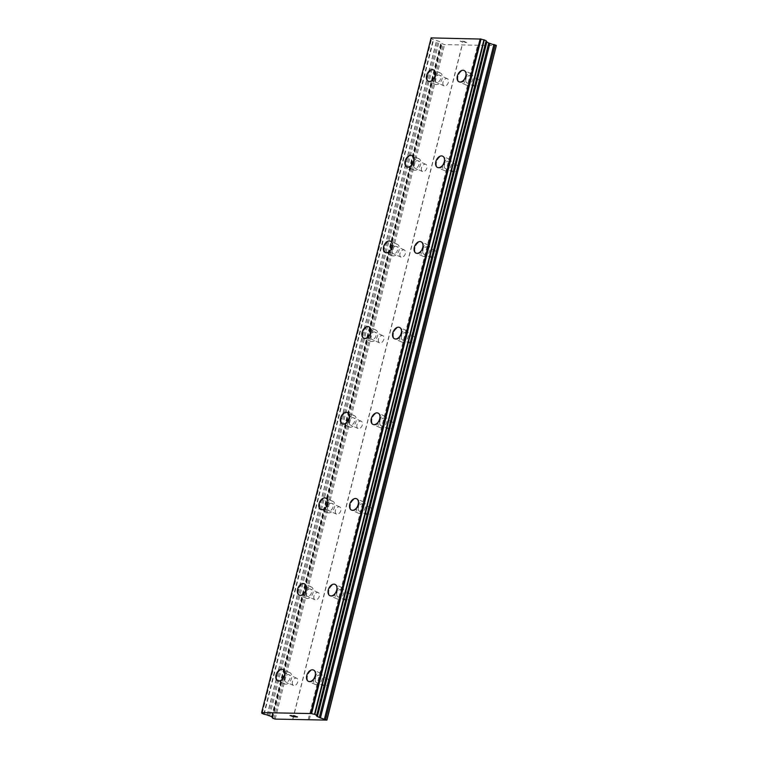 <?xml version="1.0" encoding="UTF-8"?>
<svg xmlns="http://www.w3.org/2000/svg" width="758" height="758" viewBox="0 0 758 758"><rect width="100%" height="100%" fill="white"/><g stroke="black" fill="none" stroke-linecap="round" stroke-linejoin="round"><path stroke-width="0.57" stroke-dasharray="3.79 2.84" d="M473.712 82.821A3.951 2.568 -65.6 0 0 474.773 86.469A3.951 2.568 -65.6 0 0 479.094 82.925A3.951 2.568 -65.6 0 0 478.033 79.277A3.951 2.568 -65.6 0 0 473.712 82.821M465.905 79.277A3.951 2.568 -65.6 0 0 466.966 82.925A3.951 2.568 -65.6 0 0 471.277 79.382A3.951 2.568 -65.6 0 0 470.225 75.734A3.951 2.568 -65.6 0 0 465.905 79.277M464.133 70.503L464.123 70.494A6.206 4.027 114.4 0 1 464.133 70.503A6.206 4.027 114.4 0 1 465.791 76.236A6.206 4.027 114.4 0 1 459.007 81.798L458.997 81.798M452.204 168.475A3.951 2.568 -65.6 0 0 453.256 172.113A3.951 2.568 -65.6 0 0 457.576 168.579A3.951 2.568 -65.6 0 0 456.515 164.931A3.951 2.568 -65.6 0 0 452.204 168.475M444.387 164.931A3.951 2.568 -65.6 0 0 445.448 168.579A3.951 2.568 -65.6 0 0 449.769 165.036A3.951 2.568 -65.6 0 0 448.708 161.388A3.951 2.568 -65.6 0 0 444.387 164.931M442.615 156.148L442.615 156.148A6.206 4.027 114.4 0 1 444.283 161.88A6.206 4.027 114.4 0 1 437.499 167.452A6.206 4.027 114.4 0 1 437.489 167.452L437.489 167.452M430.686 254.119A3.951 2.568 -65.6 0 0 431.747 257.767A3.951 2.568 -65.6 0 0 436.058 254.224A3.951 2.568 -65.6 0 0 435.007 250.576A3.951 2.568 -65.6 0 0 430.686 254.119M422.879 250.585A3.951 2.568 -65.6 0 0 423.93 254.233A3.951 2.568 -65.6 0 0 428.251 250.69A3.951 2.568 -65.6 0 0 427.19 247.042A3.951 2.568 -65.6 0 0 422.879 250.585M421.107 241.802L421.097 241.802A6.206 4.027 114.4 0 1 421.107 241.802A6.206 4.027 114.4 0 1 422.765 247.534A6.206 4.027 114.4 0 1 415.981 253.106A6.206 4.027 114.4 0 1 415.981 253.096M409.178 339.774A3.951 2.568 -65.6 0 0 410.23 343.421A3.951 2.568 -65.6 0 0 414.55 339.878A3.951 2.568 -65.6 0 0 413.489 336.23A3.951 2.568 -65.6 0 0 409.178 339.774M401.361 336.23A3.951 2.568 -65.6 0 0 402.422 339.878A3.951 2.568 -65.6 0 0 406.733 336.334A3.951 2.568 -65.6 0 0 405.682 332.686A3.951 2.568 -65.6 0 0 401.361 336.23M399.58 327.447L399.589 327.456A6.206 4.027 114.4 0 1 399.589 327.456A6.206 4.027 114.4 0 1 401.247 333.188A6.206 4.027 114.4 0 1 394.473 338.75A6.206 4.027 114.4 0 1 394.463 338.75L394.473 338.75M387.66 425.418A3.951 2.568 -65.6 0 0 388.721 429.066A3.951 2.568 -65.6 0 0 393.032 425.522A3.951 2.568 -65.6 0 0 391.981 421.874A3.951 2.568 -65.6 0 0 387.66 425.418M379.853 421.884A3.951 2.568 -65.6 0 0 380.904 425.532A3.951 2.568 -65.6 0 0 385.225 421.988A3.951 2.568 -65.6 0 0 384.164 418.34A3.951 2.568 -65.6 0 0 379.853 421.884M378.071 413.101L378.071 413.101A6.206 4.027 114.4 0 1 379.739 418.833A6.206 4.027 114.4 0 1 372.955 424.404A6.206 4.027 114.4 0 1 372.955 424.395L372.945 424.395M366.142 511.072A3.951 2.568 -65.6 0 0 367.204 514.72A3.951 2.568 -65.6 0 0 371.524 511.176A3.951 2.568 -65.6 0 0 370.463 507.528A3.951 2.568 -65.6 0 0 366.142 511.072M358.335 507.528A3.951 2.568 -65.6 0 0 359.396 511.176A3.951 2.568 -65.6 0 0 363.707 507.633A3.951 2.568 -65.6 0 0 362.656 503.985A3.951 2.568 -65.6 0 0 358.335 507.528M356.563 498.755L356.554 498.745A6.206 4.027 114.4 0 1 356.563 498.755A6.206 4.027 114.4 0 1 358.221 504.487A6.206 4.027 114.4 0 1 351.437 510.049L351.437 510.049M344.634 596.717A3.951 2.568 -65.6 0 0 345.686 600.364A3.951 2.568 -65.6 0 0 350.006 596.83A3.951 2.568 -65.6 0 0 348.945 593.182A3.951 2.568 -65.6 0 0 344.634 596.717M336.817 593.182A3.951 2.568 -65.6 0 0 337.879 596.83A3.951 2.568 -65.6 0 0 342.199 593.287A3.951 2.568 -65.6 0 0 341.138 589.639A3.951 2.568 -65.6 0 0 336.817 593.182M335.045 584.399L335.045 584.399A6.206 4.027 114.4 0 1 336.713 590.131A6.206 4.027 114.4 0 1 329.929 595.703A6.206 4.027 114.4 0 1 329.919 595.703L329.919 595.693M323.116 682.371A3.951 2.568 -65.6 0 0 324.178 686.018A3.951 2.568 -65.6 0 0 328.489 682.475A3.951 2.568 -65.6 0 0 327.437 678.827A3.951 2.568 -65.6 0 0 323.116 682.371M315.309 678.836A3.951 2.568 -65.6 0 0 316.37 682.475A3.951 2.568 -65.6 0 0 320.681 678.941A3.951 2.568 -65.6 0 0 319.62 675.293A3.951 2.568 -65.6 0 0 315.309 678.836M313.537 670.053L313.528 670.053A6.206 4.027 114.4 0 1 313.537 670.053A6.206 4.027 114.4 0 1 315.195 675.785A6.206 4.027 114.4 0 1 308.411 681.347L308.402 681.347M443.004 82.224A3.951 2.568 -65.6 0 0 444.065 85.872A3.951 2.568 -65.6 0 0 448.385 82.328A3.951 2.568 -65.6 0 0 447.324 78.68A3.951 2.568 -65.6 0 0 443.004 82.224M435.196 78.68A3.951 2.568 -65.6 0 0 436.257 82.328A3.951 2.568 -65.6 0 0 440.569 78.785A3.951 2.568 -65.6 0 0 439.517 75.137A3.951 2.568 -65.6 0 0 435.196 78.68M433.415 69.897L433.424 69.907A6.206 4.027 114.4 0 1 433.424 69.907A6.206 4.027 114.4 0 1 435.083 75.639A6.206 4.027 114.4 0 1 428.298 81.201L428.298 81.201M421.495 167.869A3.951 2.568 -65.6 0 0 422.547 171.516A3.951 2.568 -65.6 0 0 426.868 167.982A3.951 2.568 -65.6 0 0 425.806 164.334A3.951 2.568 -65.6 0 0 421.495 167.869M413.688 164.334A3.951 2.568 -65.6 0 0 414.74 167.982A3.951 2.568 -65.6 0 0 419.06 164.439A3.951 2.568 -65.6 0 0 417.999 160.791A3.951 2.568 -65.6 0 0 413.688 164.334M411.897 155.551L411.907 155.551A6.206 4.027 114.4 0 1 413.574 161.283A6.206 4.027 114.4 0 1 406.79 166.855A6.206 4.027 114.4 0 1 406.781 166.855L406.79 166.855M399.978 253.523A3.951 2.568 -65.6 0 0 401.039 257.17A3.951 2.568 -65.6 0 0 405.35 253.627A3.951 2.568 -65.6 0 0 404.298 249.979A3.951 2.568 -65.6 0 0 399.978 253.523M392.17 249.988A3.951 2.568 -65.6 0 0 393.231 253.627A3.951 2.568 -65.6 0 0 397.543 250.093A3.951 2.568 -65.6 0 0 396.481 246.445A3.951 2.568 -65.6 0 0 392.17 249.988M390.398 241.205L390.389 241.205A6.206 4.027 114.4 0 1 390.398 241.205A6.206 4.027 114.4 0 1 392.057 246.937A6.206 4.027 114.4 0 1 385.272 252.499L385.263 252.499M378.469 339.177A3.951 2.568 -65.6 0 0 379.521 342.824A3.951 2.568 -65.6 0 0 383.842 339.281A3.951 2.568 -65.6 0 0 382.781 335.633A3.951 2.568 -65.6 0 0 378.469 339.177M370.653 335.633A3.951 2.568 -65.6 0 0 371.714 339.281A3.951 2.568 -65.6 0 0 376.025 335.737A3.951 2.568 -65.6 0 0 374.973 332.089A3.951 2.568 -65.6 0 0 370.653 335.633M368.881 326.859L368.871 326.85A6.206 4.027 114.4 0 1 368.881 326.859A6.206 4.027 114.4 0 1 370.539 332.582A6.206 4.027 114.4 0 1 363.764 338.153A6.206 4.027 114.4 0 1 363.755 338.153L363.755 338.153M356.952 424.821A3.951 2.568 -65.6 0 0 358.013 428.469A3.951 2.568 -65.6 0 0 362.324 424.925A3.951 2.568 -65.6 0 0 361.272 421.277A3.951 2.568 -65.6 0 0 356.952 424.821M349.144 421.287A3.951 2.568 -65.6 0 0 350.196 424.935A3.951 2.568 -65.6 0 0 354.517 421.391A3.951 2.568 -65.6 0 0 353.455 417.743A3.951 2.568 -65.6 0 0 349.144 421.287M347.363 412.504L347.363 412.504A6.206 4.027 114.4 0 1 349.031 418.236A6.206 4.027 114.4 0 1 342.246 423.807A6.206 4.027 114.4 0 1 342.246 423.798L342.237 423.798M335.434 510.475A3.951 2.568 -65.6 0 0 336.495 514.123A3.951 2.568 -65.6 0 0 340.816 510.579A3.951 2.568 -65.6 0 0 339.755 506.931A3.951 2.568 -65.6 0 0 335.434 510.475M327.627 506.931A3.951 2.568 -65.6 0 0 328.688 510.579A3.951 2.568 -65.6 0 0 332.999 507.036A3.951 2.568 -65.6 0 0 331.947 503.388A3.951 2.568 -65.6 0 0 327.627 506.931M325.855 498.158L325.845 498.148A6.206 4.027 114.4 0 1 325.855 498.158A6.206 4.027 114.4 0 1 327.513 503.89A6.206 4.027 114.4 0 1 320.729 509.452L320.729 509.452M313.926 596.12A3.951 2.568 -65.6 0 0 314.987 599.768A3.951 2.568 -65.6 0 0 319.298 596.224A3.951 2.568 -65.6 0 0 318.237 592.585A3.951 2.568 -65.6 0 0 313.926 596.12M306.118 592.585A3.951 2.568 -65.6 0 0 307.17 596.233A3.951 2.568 -65.6 0 0 311.491 592.69A3.951 2.568 -65.6 0 0 310.429 589.042A3.951 2.568 -65.6 0 0 306.118 592.585M304.337 583.802L304.337 583.802A6.206 4.027 114.4 0 1 306.005 589.535A6.206 4.027 114.4 0 1 299.221 595.106A6.206 4.027 114.4 0 1 299.211 595.106L299.211 595.096M292.408 681.774A3.951 2.568 -65.6 0 0 293.469 685.422A3.951 2.568 -65.6 0 0 297.78 681.878A3.951 2.568 -65.6 0 0 296.729 678.23A3.951 2.568 -65.6 0 0 292.408 681.774M284.601 678.23A3.951 2.568 -65.6 0 0 285.662 681.878A3.951 2.568 -65.6 0 0 289.973 678.344A3.951 2.568 -65.6 0 0 288.912 674.696A3.951 2.568 -65.6 0 0 284.601 678.23M282.829 669.456L282.819 669.456A6.206 4.027 114.4 0 1 282.829 669.456A6.206 4.027 114.4 0 1 284.487 675.188A6.206 4.027 114.4 0 1 277.703 680.75L277.693 680.75M283.066 678.202A6.206 4.027 -65.6 0 0 284.724 683.934A6.206 4.027 -65.6 0 0 291.508 678.372A6.206 4.027 -65.6 0 0 289.85 672.64A6.206 4.027 -65.6 0 0 283.066 678.202M276.746 675.34A6.206 4.027 -65.6 0 0 278.404 681.072A6.206 4.027 -65.6 0 0 285.188 675.501A6.206 4.027 -65.6 0 0 283.53 669.778A6.206 4.027 -65.6 0 0 276.746 675.34M304.583 592.557A6.206 4.027 -65.6 0 0 306.241 598.289A6.206 4.027 -65.6 0 0 313.026 592.718A6.206 4.027 -65.6 0 0 311.358 586.986A6.206 4.027 -65.6 0 0 304.583 592.557M298.264 589.696A6.206 4.027 -65.6 0 0 299.922 595.418A6.206 4.027 -65.6 0 0 306.706 589.857A6.206 4.027 -65.6 0 0 305.038 584.124A6.206 4.027 -65.6 0 0 298.264 589.696M326.092 506.903A6.206 4.027 -65.6 0 0 327.759 512.635A6.206 4.027 -65.6 0 0 334.534 507.064A6.206 4.027 -65.6 0 0 332.876 501.341A6.206 4.027 -65.6 0 0 326.092 506.903M319.772 504.042A6.206 4.027 -65.6 0 0 321.439 509.774A6.206 4.027 -65.6 0 0 328.214 504.203A6.206 4.027 -65.6 0 0 326.556 498.47A6.206 4.027 -65.6 0 0 319.772 504.042M347.609 421.259A6.206 4.027 -65.6 0 0 349.267 426.981A6.206 4.027 -65.6 0 0 356.052 421.42A6.206 4.027 -65.6 0 0 354.393 415.687A6.206 4.027 -65.6 0 0 347.609 421.259M341.289 418.388A6.206 4.027 -65.6 0 0 342.948 424.12A6.206 4.027 -65.6 0 0 349.732 418.558A6.206 4.027 -65.6 0 0 348.074 412.826A6.206 4.027 -65.6 0 0 341.289 418.388M369.118 335.604A6.206 4.027 -65.6 0 0 370.785 341.337A6.206 4.027 -65.6 0 0 377.569 335.766A6.206 4.027 -65.6 0 0 375.902 330.033A6.206 4.027 -65.6 0 0 369.118 335.604M362.798 332.743A6.206 4.027 -65.6 0 0 364.465 338.475A6.206 4.027 -65.6 0 0 371.249 332.904A6.206 4.027 -65.6 0 0 369.582 327.172A6.206 4.027 -65.6 0 0 362.798 332.743M390.635 249.951A6.206 4.027 -65.6 0 0 392.293 255.683A6.206 4.027 -65.6 0 0 399.078 250.121A6.206 4.027 -65.6 0 0 397.419 244.389A6.206 4.027 -65.6 0 0 390.635 249.951M384.315 247.089A6.206 4.027 -65.6 0 0 385.974 252.821A6.206 4.027 -65.6 0 0 392.758 247.26A6.206 4.027 -65.6 0 0 391.1 241.527A6.206 4.027 -65.6 0 0 384.315 247.089M412.144 164.306A6.206 4.027 -65.6 0 0 413.811 170.038A6.206 4.027 -65.6 0 0 420.595 164.467A6.206 4.027 -65.6 0 0 418.928 158.735A6.206 4.027 -65.6 0 0 412.144 164.306M405.833 161.445A6.206 4.027 -65.6 0 0 407.491 167.167A6.206 4.027 -65.6 0 0 414.275 161.606A6.206 4.027 -65.6 0 0 412.608 155.873A6.206 4.027 -65.6 0 0 405.833 161.445M433.661 78.652A6.206 4.027 -65.6 0 0 435.319 84.384A6.206 4.027 -65.6 0 0 442.104 78.823A6.206 4.027 -65.6 0 0 440.445 73.09A6.206 4.027 -65.6 0 0 433.661 78.652M427.341 75.791A6.206 4.027 -65.6 0 0 429.009 81.523A6.206 4.027 -65.6 0 0 435.784 75.952A6.206 4.027 -65.6 0 0 434.126 70.219A6.206 4.027 -65.6 0 0 427.341 75.791M313.774 678.798A6.206 4.027 -65.6 0 0 315.432 684.531A6.206 4.027 -65.6 0 0 322.216 678.969A6.206 4.027 -65.6 0 0 320.558 673.237A6.206 4.027 -65.6 0 0 313.774 678.798M307.454 675.937A6.206 4.027 -65.6 0 0 309.112 681.669A6.206 4.027 -65.6 0 0 315.897 676.098A6.206 4.027 -65.6 0 0 314.238 670.375A6.206 4.027 -65.6 0 0 307.454 675.937M335.282 593.154A6.206 4.027 -65.6 0 0 336.95 598.886A6.206 4.027 -65.6 0 0 343.734 593.315A6.206 4.027 -65.6 0 0 342.066 587.583A6.206 4.027 -65.6 0 0 335.282 593.154M328.972 590.293A6.206 4.027 -65.6 0 0 330.63 596.015A6.206 4.027 -65.6 0 0 337.414 590.454A6.206 4.027 -65.6 0 0 335.747 584.721A6.206 4.027 -65.6 0 0 328.972 590.293M356.8 507.5A6.206 4.027 -65.6 0 0 358.458 513.232A6.206 4.027 -65.6 0 0 365.242 507.67A6.206 4.027 -65.6 0 0 363.584 501.938A6.206 4.027 -65.6 0 0 356.8 507.5M350.48 504.639A6.206 4.027 -65.6 0 0 352.148 510.371A6.206 4.027 -65.6 0 0 358.922 504.8A6.206 4.027 -65.6 0 0 357.264 499.067A6.206 4.027 -65.6 0 0 350.48 504.639M378.318 421.855A6.206 4.027 -65.6 0 0 379.976 427.588A6.206 4.027 -65.6 0 0 386.76 422.017A6.206 4.027 -65.6 0 0 385.092 416.284A6.206 4.027 -65.6 0 0 378.318 421.855M371.998 418.984A6.206 4.027 -65.6 0 0 373.656 424.717A6.206 4.027 -65.6 0 0 380.44 419.155A6.206 4.027 -65.6 0 0 378.782 413.423A6.206 4.027 -65.6 0 0 371.998 418.984M399.826 336.201A6.206 4.027 -65.6 0 0 401.494 341.934A6.206 4.027 -65.6 0 0 408.268 336.363A6.206 4.027 -65.6 0 0 406.61 330.63A6.206 4.027 -65.6 0 0 399.826 336.201M393.506 333.34A6.206 4.027 -65.6 0 0 395.174 339.072A6.206 4.027 -65.6 0 0 401.958 333.501A6.206 4.027 -65.6 0 0 400.29 327.769A6.206 4.027 -65.6 0 0 393.506 333.34M421.344 250.547A6.206 4.027 -65.6 0 0 423.002 256.28A6.206 4.027 -65.6 0 0 429.786 250.718A6.206 4.027 -65.6 0 0 428.128 244.986A6.206 4.027 -65.6 0 0 421.344 250.547M415.024 247.686A6.206 4.027 -65.6 0 0 416.682 253.418A6.206 4.027 -65.6 0 0 423.466 247.857A6.206 4.027 -65.6 0 0 421.808 242.124A6.206 4.027 -65.6 0 0 415.024 247.686M442.852 164.903A6.206 4.027 -65.6 0 0 444.52 170.635A6.206 4.027 -65.6 0 0 451.304 165.064A6.206 4.027 -65.6 0 0 449.636 159.332A6.206 4.027 -65.6 0 0 442.852 164.903M436.532 162.041A6.206 4.027 -65.6 0 0 438.2 167.774A6.206 4.027 -65.6 0 0 444.984 162.203A6.206 4.027 -65.6 0 0 443.316 156.47A6.206 4.027 -65.6 0 0 436.532 162.041M464.37 79.249A6.206 4.027 -65.6 0 0 466.028 84.981A6.206 4.027 -65.6 0 0 472.812 79.419A6.206 4.027 -65.6 0 0 471.154 73.687A6.206 4.027 -65.6 0 0 464.37 79.249M458.05 76.387A6.206 4.027 -65.6 0 0 459.718 82.12A6.206 4.027 -65.6 0 0 466.492 76.549A6.206 4.027 -65.6 0 0 464.834 70.816A6.206 4.027 -65.6 0 0 458.05 76.387M292.56 716.253L290.418 715.618M294.578 716.879L291.773 716.234M291.877 715.656L290.049 715.533M293.251 715.647L293.933 715.609M297.344 716.86L295.781 716.822L293.943 715.609M463.735 41.207L464.9 41.737L462.266 41.188L463.735 41.207M464.9 41.737L464.095 41.718L464.9 41.747M464.294 41.804L465.09 41.823L464.294 41.813M465.09 41.823L466.255 42.353L465.09 41.832M466.255 42.353L464.787 42.325L466.255 42.353M464.986 42.41L466.644 42.439L462.077 41.093L466.634 42.448L464.976 42.42M461.527 41.415L460.608 41.235L461.527 41.415M460.902 41.245L460.078 41.055L460.892 41.254M460.078 41.055L462.949 42.382L460.04 41.065M462.949 42.372L460.608 41.226L462.949 42.382M431.094 37.9L431.169 38.108A2.662 0.54 14.1 0 1 431.672 38.592A2.662 0.54 14.1 0 1 431.293 38.762L433.576 39.795A2.662 0.54 14.1 0 1 436.589 40.525L441.071 42.116L442.113 43.746L444.586 44.599L496.329 45.603M486.096 41.396A2.662 0.54 14.1 0 1 485.745 40.998A2.662 0.54 14.1 0 1 486.191 40.818M308.26 719.503L477.682 45.006M292.73 719.2L462.153 44.703M309.255 719.759L478.677 45.262M261.747 712.605L431.169 38.108M267.29 715.059L436.712 40.572M269.725 715.741L439.147 41.245M273.932 718.802L443.354 44.305M275.173 719.096L444.586 44.599M292.882 719.2L462.247 44.94M261.681 712.548L431.103 38.052M261.993 712.757L431.293 38.762M261.917 713.354L431.34 38.857M263.765 714.197L433.188 39.7M264.154 714.292L433.576 39.795M267.167 715.021L436.589 40.525M268.55 715.362L437.972 40.866M271.648 716.604L441.071 42.116M272.141 716.973L441.563 42.486M272.198 717.864L441.62 43.377M272.69 718.233L442.113 43.746M474.773 86.469L466.966 82.925M453.256 172.113L445.448 168.579M431.747 257.767L423.93 254.233M410.23 343.421L402.422 339.878M388.721 429.066L380.904 425.532M367.204 514.72L359.396 511.176M345.686 600.364L337.879 596.83M324.178 686.018L316.37 682.475M444.065 85.872L436.257 82.328M422.547 171.516L414.74 167.982M401.039 257.17L393.231 253.627M379.521 342.824L371.714 339.281M358.013 428.469L350.196 424.935M336.495 514.123L328.688 510.579M314.987 599.768L307.17 596.233M293.469 685.422L285.662 681.878M284.724 683.934L278.404 681.072M306.241 598.289L299.922 595.418M327.759 512.635L321.439 509.774M349.267 426.981L342.948 424.12M370.785 341.337L364.465 338.475M392.293 255.683L385.974 252.821M413.811 170.038L407.491 167.167M435.319 84.384L429.009 81.523M315.432 684.531L309.112 681.669M336.95 598.886L330.63 596.015M358.458 513.232L352.148 510.371M379.976 427.588L373.656 424.717M401.494 341.934L395.174 339.072M423.002 256.28L416.682 253.418M444.52 170.635L438.2 167.774M466.028 84.981L459.718 82.12M471.154 73.687L464.834 70.816M449.636 159.332L443.316 156.47M428.128 244.986L421.808 242.124M406.61 330.63L400.29 327.769M385.092 416.284L378.782 413.423M363.584 501.938L357.264 499.067M342.066 587.583L335.747 584.721M320.558 673.237L314.238 670.375M440.445 73.09L434.126 70.219M418.928 158.735L412.608 155.873M397.419 244.389L391.1 241.527M375.902 330.033L369.582 327.172M354.393 415.687L348.074 412.826M332.876 501.341L326.556 498.47M311.358 586.986L305.038 584.124M289.85 672.64L283.53 669.778M296.729 678.23L288.912 674.696M318.237 592.585L310.429 589.042M339.755 506.931L331.947 503.388M361.272 421.277L353.455 417.743M382.781 335.633L374.973 332.089M404.298 249.979L396.481 246.445M425.806 164.334L417.999 160.791M447.324 78.68L439.517 75.137M327.437 678.827L319.62 675.293M348.945 593.182L341.138 589.639M370.463 507.528L362.656 503.985M391.981 421.874L384.164 418.34M413.489 336.23L405.682 332.686M435.007 250.576L427.19 247.042M456.515 164.931L448.708 161.388M478.033 79.277L470.225 75.734M316.332 715.495L485.745 40.998M262.249 713.089L431.672 38.592M261.965 712.728L431.245 38.791"/><path stroke-width="1.14" d="M459.007 81.798A6.206 4.027 114.4 0 1 457.349 76.065A6.206 4.027 114.4 0 1 464.123 70.503A6.206 4.027 114.4 0 1 465.782 76.226A6.206 4.027 114.4 0 1 458.997 81.798A6.206 4.027 114.4 0 1 457.339 76.065A6.206 4.027 114.4 0 1 464.123 70.494M437.489 167.452A6.206 4.027 114.4 0 1 435.831 161.719A6.206 4.027 114.4 0 1 442.615 156.148A6.206 4.027 114.4 0 1 444.273 161.88A6.206 4.027 114.4 0 1 437.489 167.452A6.206 4.027 114.4 0 1 435.822 161.719A6.206 4.027 114.4 0 1 442.606 156.148M415.981 253.096A6.206 4.027 114.4 0 1 414.323 247.373A6.206 4.027 114.4 0 1 421.097 241.802A6.206 4.027 114.4 0 1 422.756 247.534A6.206 4.027 114.4 0 1 415.971 253.096A6.206 4.027 114.4 0 1 414.313 247.364A6.206 4.027 114.4 0 1 421.097 241.802M394.463 338.75A6.206 4.027 114.4 0 1 392.796 333.018A6.206 4.027 114.4 0 1 399.58 327.447A6.206 4.027 114.4 0 1 401.247 333.179A6.206 4.027 114.4 0 1 394.463 338.75A6.206 4.027 114.4 0 1 392.805 333.018A6.206 4.027 114.4 0 1 399.589 327.447M372.955 424.395A6.206 4.027 114.4 0 1 371.297 418.672A6.206 4.027 114.4 0 1 378.071 413.101A6.206 4.027 114.4 0 1 379.73 418.833A6.206 4.027 114.4 0 1 372.945 424.395A6.206 4.027 114.4 0 1 371.287 418.662A6.206 4.027 114.4 0 1 378.071 413.101M351.437 510.049A6.206 4.027 114.4 0 1 349.779 504.316A6.206 4.027 114.4 0 1 356.554 498.755A6.206 4.027 114.4 0 1 358.212 504.477A6.206 4.027 114.4 0 1 351.437 510.049A6.206 4.027 114.4 0 1 349.77 504.316A6.206 4.027 114.4 0 1 356.554 498.745M329.919 595.703A6.206 4.027 114.4 0 1 328.261 589.97A6.206 4.027 114.4 0 1 335.045 584.399A6.206 4.027 114.4 0 1 336.704 590.131A6.206 4.027 114.4 0 1 329.919 595.693A6.206 4.027 114.4 0 1 328.261 589.97A6.206 4.027 114.4 0 1 335.036 584.399M308.411 681.347A6.206 4.027 114.4 0 1 306.753 675.624A6.206 4.027 114.4 0 1 313.528 670.053A6.206 4.027 114.4 0 1 315.186 675.785A6.206 4.027 114.4 0 1 308.402 681.347A6.206 4.027 114.4 0 1 306.744 675.615A6.206 4.027 114.4 0 1 313.528 670.053M428.298 81.201A6.206 4.027 114.4 0 1 426.631 75.468A6.206 4.027 114.4 0 1 433.415 69.897A6.206 4.027 114.4 0 1 435.073 75.629A6.206 4.027 114.4 0 1 428.298 81.201A6.206 4.027 114.4 0 1 426.64 75.468A6.206 4.027 114.4 0 1 433.415 69.907M406.781 166.845A6.206 4.027 114.4 0 1 405.123 161.122A6.206 4.027 114.4 0 1 411.897 155.551A6.206 4.027 114.4 0 1 413.565 161.283A6.206 4.027 114.4 0 1 406.781 166.845A6.206 4.027 114.4 0 1 405.123 161.122A6.206 4.027 114.4 0 1 411.907 155.551M385.272 252.499A6.206 4.027 114.4 0 1 383.614 246.776A6.206 4.027 114.4 0 1 390.389 241.205A6.206 4.027 114.4 0 1 392.047 246.937A6.206 4.027 114.4 0 1 385.263 252.499A6.206 4.027 114.4 0 1 383.605 246.767A6.206 4.027 114.4 0 1 390.389 241.205M363.755 338.153A6.206 4.027 114.4 0 1 362.097 332.421A6.206 4.027 114.4 0 1 368.881 326.85A6.206 4.027 114.4 0 1 370.539 332.582A6.206 4.027 114.4 0 1 363.755 338.153A6.206 4.027 114.4 0 1 362.087 332.421A6.206 4.027 114.4 0 1 368.871 326.85M342.246 423.798A6.206 4.027 114.4 0 1 340.588 418.075A6.206 4.027 114.4 0 1 347.363 412.504A6.206 4.027 114.4 0 1 349.021 418.236A6.206 4.027 114.4 0 1 342.237 423.798A6.206 4.027 114.4 0 1 340.579 418.065A6.206 4.027 114.4 0 1 347.363 412.504M320.729 509.452A6.206 4.027 114.4 0 1 319.071 503.719A6.206 4.027 114.4 0 1 325.845 498.158A6.206 4.027 114.4 0 1 327.503 503.88A6.206 4.027 114.4 0 1 320.729 509.452A6.206 4.027 114.4 0 1 319.061 503.719A6.206 4.027 114.4 0 1 325.845 498.148M299.211 595.106A6.206 4.027 114.4 0 1 297.553 589.373A6.206 4.027 114.4 0 1 304.337 583.802A6.206 4.027 114.4 0 1 305.995 589.535A6.206 4.027 114.4 0 1 299.211 595.096A6.206 4.027 114.4 0 1 297.553 589.373A6.206 4.027 114.4 0 1 304.328 583.802M277.703 680.75A6.206 4.027 114.4 0 1 276.045 675.027A6.206 4.027 114.4 0 1 282.819 669.456A6.206 4.027 114.4 0 1 284.477 675.179A6.206 4.027 114.4 0 1 277.693 680.75A6.206 4.027 114.4 0 1 276.035 675.018A6.206 4.027 114.4 0 1 282.819 669.456M290.409 715.628L292.56 716.253M291.773 716.244L294.597 716.888L290.03 715.533L291.877 715.656M290.049 715.533L294.578 716.879M293.251 715.656L297.534 716.945L295.573 716.907L295.127 715.997L293.592 715.685L295.137 715.988L295.573 716.897L297.515 716.935M261.87 713.259A2.662 0.54 14.1 0 0 262.249 713.089A2.662 0.54 14.1 0 0 261.747 712.605L311.614 713.572A2.662 0.54 14.1 0 0 314.504 714.282L316.778 715.315A2.662 0.54 14.1 0 0 316.332 715.495A2.662 0.54 14.1 0 0 316.844 715.988L319.289 717.532L326.906 720.1L309.255 719.759L275.173 719.096L272.69 718.233L271.648 716.604L267.167 715.021A2.662 0.54 14.1 0 0 264.154 714.292L261.917 713.354L261.993 712.757M316.787 715.249L486.248 40.799L483.926 39.786A2.662 0.54 14.1 0 1 481.036 39.075L431.094 37.9L261.671 712.397M326.906 720.1L496.329 45.603L488.711 43.035L486.266 41.491A2.662 0.54 14.1 0 1 486.096 41.396M326.897 719.825L496.319 45.338M317.365 716.661L486.788 42.173M316.901 716.026L486.323 41.529M311.614 713.572L481.036 39.075M310.733 713.344L480.155 38.857M325.665 719.266L495.088 44.769M324.5 718.887L493.922 44.39M320.445 717.921L489.867 43.424M319.289 717.532L488.711 43.035M316.891 716.301L486.314 41.804M316.844 715.988L486.266 41.491M316.74 715.22L486.153 40.724M314.883 714.387L484.305 39.89M314.504 714.282L483.926 39.786M311.434 713.515L480.856 39.028M316.825 715.296L486.248 40.799M261.823 713.278L261.965 712.728"/></g></svg>
